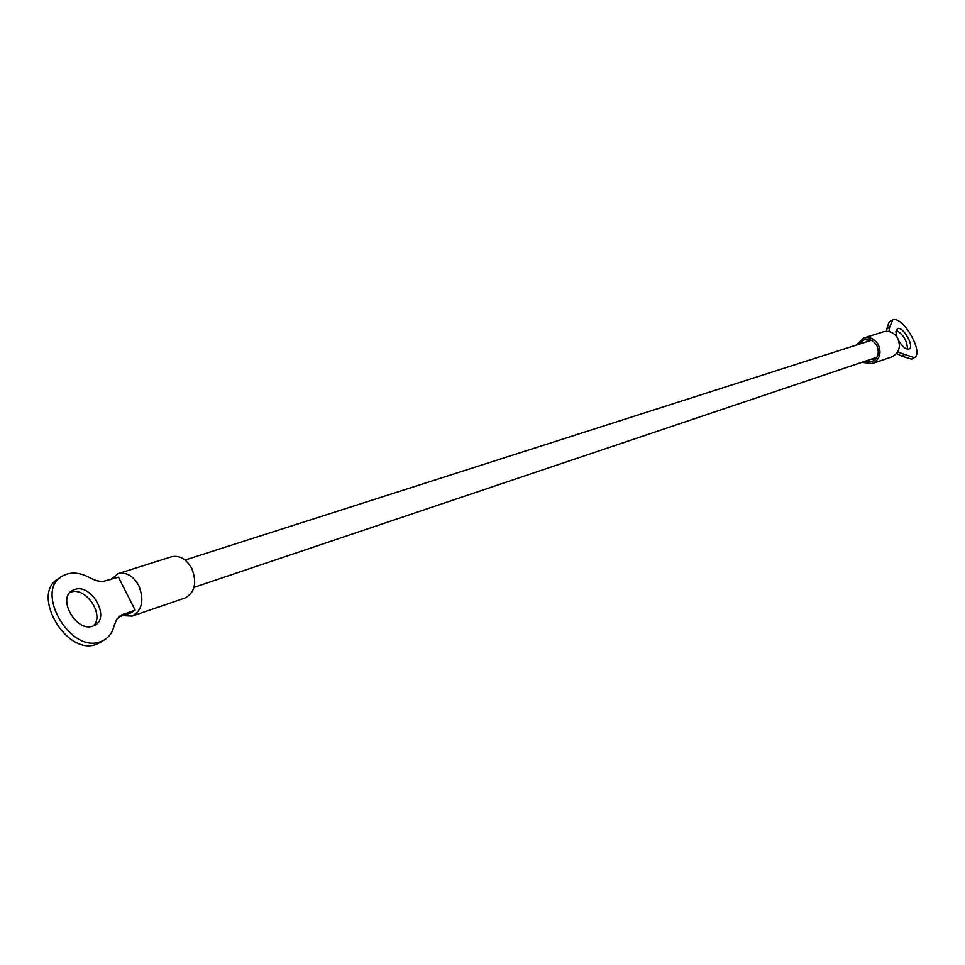 <?xml version="1.0" encoding="UTF-8"?>
<svg xmlns="http://www.w3.org/2000/svg" width="965" height="965" viewBox="0 0 965 965"><rect width="100%" height="100%" fill="white"/><g stroke="black" fill="none" stroke-linecap="round" stroke-linejoin="round"><path stroke-width="1.45" d="M110.758 579.639L118.092 573.644L171.372 556.805C179.466 555.032 186.245 558.88 191.721 568.337C197.246 582.607 194.978 592.51 184.918 598.059L132.048 616.104L122.603 615.634M118.092 573.644C126.282 571.859 133.182 575.852 138.779 585.598C144.461 600.29 142.217 610.459 132.048 616.104M74.643 589.494C91.422 583.137 110.794 617.745 94.667 625.32L93.002 626.044C76.332 632.859 56.501 597.793 72.761 590.291L74.643 589.494M70.035 592.413L70.783 592.148C85.716 586.37 104.992 615.139 93.412 625.899M102.652 640.953L96.886 644.125C66.175 657.105 29.239 592.088 59.408 578.264L59.734 578.035M119.455 616.309L121.493 614.946L116.825 619.144L114.172 625.404C112.652 632.256 109.154 637.214 103.689 640.277L100.794 641.544C70.095 654.499 33.112 589.398 63.256 575.598L66.887 574.079C74.221 572.004 82.037 573.331 90.336 578.059L96.488 580.749L102.495 581.581L118.466 577.191L135.112 610.145L131.252 612.703L118.623 617.045M121.493 614.946L135.112 610.145M864.218 361.537L871.407 361.887C878.053 358.498 879.851 353.009 876.799 345.422C873.627 340.44 869.417 338.582 864.17 339.825L858.573 344.372M871.829 358.98L874.929 359.776M861.89 362.321L872.034 363.648C879.73 359.704 881.817 353.335 878.283 344.529C874.604 338.763 869.718 336.592 863.627 338.04L856.245 345.12M872.034 363.648L891.503 357.014C899.103 353.118 901.165 346.857 897.691 338.208C894.073 332.539 889.248 330.416 883.228 331.839L863.627 338.04M896.992 337.075L895.846 331.658L897.534 328.522C903.059 326.182 914.772 346.676 909.223 349.004L908.921 349.137C905.906 349.499 902.54 346.761 898.837 340.898M911.648 359.185L901.708 356.109L896.582 353.48M886.69 331.321L886.751 329.017L889.634 327.28L892.734 319.825C902.975 315.603 924.482 353.299 914.277 357.629L904.603 354.396L901.708 356.109M886.751 329.017L889.199 321.828L891.744 320.284M896.063 330.211C903.397 334.433 907.197 340.754 907.486 349.185M889.634 327.28L888.874 331.55M897.619 352.02L904.603 354.396M868.247 339.439L866.22 341.924M123.604 614.042L119.732 616.611M871.323 340.283L185.063 560.026M876.896 357.267L194.037 587.347M99.781 642.847L103.689 640.277M70.94 591.545L72.761 590.291M911.394 359.33L914.277 357.629"/></g></svg>

